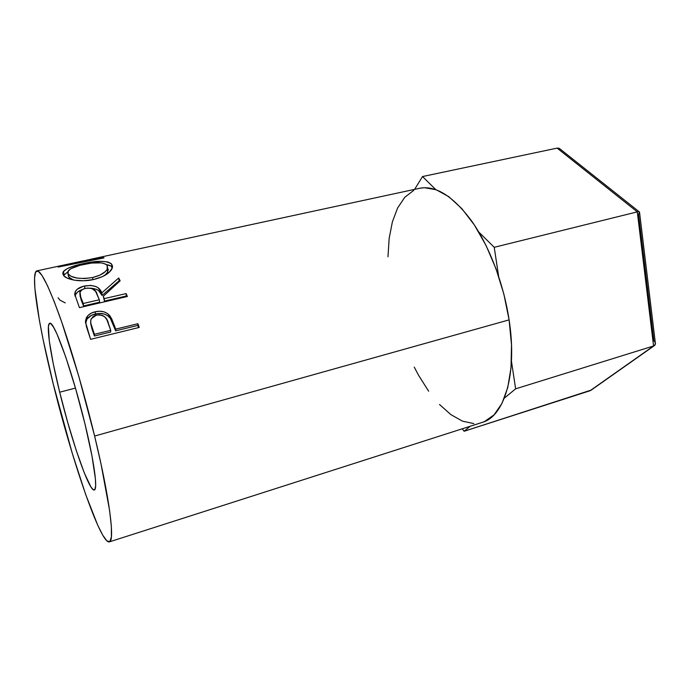<?xml version="1.0" encoding="UTF-8"?>
<svg xmlns="http://www.w3.org/2000/svg" width="690" height="690" viewBox="0 0 690 690"><rect width="100%" height="100%" fill="white"/><g stroke="black" fill="none" stroke-linecap="round" stroke-linejoin="round"><path stroke-width="1.03" d="M422.53 176.545L414.612 189.362L422.53 176.545L557.123 148.117L422.53 176.545L435.761 189.603L422.53 176.545M494.23 247.305L478.782 232.056L494.23 247.305L637.301 211.864L494.23 247.305L498.603 276.207L494.23 247.305M639.57 212.563L638.811 211.675L637.301 211.864L557.123 148.117L558.866 148.229L560.461 149.256L558.866 148.229L557.123 148.117L637.301 211.864L653.559 345.983L515.628 388.832L511.454 361.241L515.628 388.832L653.559 345.983L590.045 390.747L464.137 431.259L470.2 426.256L464.137 431.259L591.33 390.031M504.33 398.139L515.628 388.832L504.33 398.139M462.222 428.818L464.137 431.259L462.222 428.818M639.457 212.822L638.5 213.978L653.853 340.765L655.112 342.335M559.374 148.445L639.121 211.727L637.301 211.864L653.559 345.983L654.957 345.164L655.302 342.757M655.5 343.879L654.293 345.681L590.045 390.747M59.685 392.205L75.46 388.082L59.685 392.205L67.672 422.28L76.262 450.458L84.404 473.168L90.994 487.062L93.366 489.814L94.953 489.417L95.651 485.734L95.401 478.782L91.96 455.849L84.982 423.962C94.306 462.136 97.911 489.736 94.306 490.004C89.26 492.022 71.329 440.022 59.685 392.205C50.611 355.626 45.713 324.05 49.732 323.334C53.855 319.858 72.433 371.643 84.982 423.962L75.659 388.798L65.74 356.971L57.054 334.202L53.648 327.37L51.026 323.843L49.266 323.61L48.404 326.551L49.283 340.826L53.268 363.846L59.685 392.205M109.382 541.874L482.301 422.384C504.261 416.51 517.552 374.161 509.099 319.875L94.616 436.046C109.796 498.629 115.032 541.538 109.339 541.891C100.559 544.315 71.708 459.506 53.285 384.166L43.168 339.825L39.339 320.031L34.888 288.463L34.543 278.044L35.595 272.067L38.114 271.11L42.116 275.603L47.524 285.764L54.191 301.521L61.85 322.428L78.712 376.024L94.616 436.046L101.111 464.422L109.632 510.652L111.357 526.513L111.401 536.855L109.865 541.59L106.924 540.926L102.801 535.276L97.721 525.202L85.603 494.29L72.286 453.365L53.285 384.166C38.744 325.801 30.093 272.412 36.863 270.868C40.908 270.359 48.671 285.936 60.168 317.607C71.312 349.019 84.568 394.439 94.616 436.046L509.099 319.875C503.648 283.685 489.262 246.063 471.762 221.154C453.14 196.15 435.787 185.187 419.701 188.267L92.477 258.871L70.406 264.166L103.284 257.517L104.035 257.896L58.115 267.065L88.139 259.828M139.233 327.431L90.58 339.342L86.354 326.387L85.569 320.16L88.027 315.468L91.235 313.182L95.211 311.794L99.584 311.224L103.888 311.811L107.571 313.596L111.608 318.582L115.713 329.121L137.922 323.714L139.233 327.431L137.922 323.714L115.713 329.121L115.653 330.821L114.687 326.18L110.271 316.313C106.717 311.863 101.697 310.353 95.211 311.794C91.089 312.682 88.148 314.666 86.388 317.736L85.448 321.885L90.58 339.342L139.233 327.431M127.374 296.502L79.419 307.645L74.718 294.182L75.305 291.568L77.297 289.179L83.43 286.272L90.623 285.401L96.074 286.583L98.127 287.816L101.801 292.905L118.715 277.966L120.155 280.778L103.258 296.312L104.233 298.641L126.115 293.586L127.374 296.502L126.115 293.586L104.233 298.641L104.466 301.082L103.258 296.312L120.155 280.778L118.715 277.966L101.801 292.905C99.74 286.842 93.961 284.547 84.473 286.022C79.747 287.083 76.659 289.007 75.201 291.792L74.718 294.182L79.419 307.645L127.374 296.502M63.911 275.853L62.773 273.438L63.195 271.817L67.016 268.746L73.925 266.004L85.258 263.209L101.076 261.32L107.925 261.984L111.116 263.571L112.513 265.969L112.358 267.936L109.132 272.334L102.663 276.535L93.702 279.502L83.766 280.77L74.382 280.183L67.154 278.061L63.911 275.853M414.25 367.14L418.614 375.36L428.645 391.221M439.513 404.495L450.915 414.647L462.49 421.159L473.84 423.582M482.12 422.435L484.518 421.555L494.049 414.854L501.941 403.46L507.728 387.616L511.005 367.822L511.506 344.888L509.099 319.875L503.855 294.052L496.007 268.781L485.993 245.364L474.366 224.983L461.765 208.561L448.828 196.71L436.184 189.75L424.35 187.697L419.442 188.318M413.776 190.345L404.78 197.271L397.604 207.983L392.377 221.887L389.169 238.352L387.978 256.775M58.124 297.813L59.918 300.098L65.205 302.91M63.092 274.594L64.006 274.396M62.79 273.585L63.799 273.361M58.038 267.021L104.035 257.896L103.284 257.517L103.397 258.026L103.284 257.517L70.501 264.563L99.955 257.318M82.895 263.701L83.076 264.546L82.895 263.701C72.968 265.736 66.481 268.315 63.437 271.455L63.316 275.06C65.576 279.519 80.583 282.659 93.702 279.502C103.164 277.095 109.218 273.611 111.883 269.031L111.78 264.296C107.105 260.553 97.48 260.354 82.895 263.701M106.519 264.675C109.374 265.064 111.306 265.943 112.323 267.323L111.78 264.296L112.461 267.548L110.831 266.004L106.519 264.675M63.592 275.465L67.784 271.834L63.592 275.465M68.344 275.224L68.707 277.001L73.39 280.002L69.871 278.243L68.301 275.698M104.578 275.552L107.769 272.119L107.709 268.401L108.278 269.747L107.209 272.981L104.578 275.543M92.641 277.527L92.986 279.657L92.641 277.527C80.014 279.398 71.829 278.208 68.086 273.93L68.275 270.894C70.509 268.272 75.633 266.107 83.637 264.417C95.677 261.777 103.517 262.096 107.157 265.365L107.235 269.212C105.156 272.826 100.291 275.595 92.641 277.527L99.903 275.137L105.07 271.791L106.709 270.014L107.623 268.307L107.157 265.365L105.924 264.236L101.577 262.864L91.442 263.071L79.876 265.322L70.906 268.686L68.034 271.274L67.672 272.61L68.707 277.001L68.086 273.93L71.208 276.345L76.961 278.061L84.525 278.57L92.641 277.527M74.917 295.458L74.718 294.182L74.917 295.458M75.141 296.303L75.581 294.587C76.694 292.327 79.048 290.611 82.645 289.421L77.737 291.939L75.728 294.294L75.141 296.303M84.861 288.532L84.473 286.022L84.861 288.532M90.468 288.161C96.962 288.67 100.835 291.111 102.094 295.475L101.801 292.905L102.094 295.475L119.077 280.744L118.715 277.966L119.077 280.744L102.094 295.475L98.48 290.499L96.453 289.308L90.468 288.161M119.422 281.416L119.077 280.744L119.422 281.416M103.258 296.312L104.466 301.082L126.296 296.01L126.115 293.586L126.296 296.01L104.466 301.082L103.258 296.312M126.589 296.683L126.296 296.01L126.589 296.683M80.126 295.605L81.204 300.159L80.859 297.58L83.249 303.497L83.533 305.937L99.576 302.211L99.326 299.779L83.249 303.497L83.533 305.937L81.204 300.159L80.006 291.999C80.868 290.266 82.714 289.058 85.534 288.351C92.158 287.696 95.97 289.593 96.988 294.035L99.326 299.779L99.576 302.211L83.533 305.937L80.1 296.286M85.448 321.885L85.482 322.403M85.603 323.248L86.517 319.91C88.242 316.908 91.192 314.933 95.384 313.993L95.211 311.794L95.384 313.993C101.887 312.561 106.881 314.01 110.34 318.332L110.271 316.313L110.34 318.332L114.652 327.957L114.687 326.18L115.653 330.821L137.802 325.421L137.922 323.714L137.802 325.421L115.653 330.821L110.34 318.332L107.675 315.692L104.017 313.967L97.851 313.553L91.408 315.373L87.035 319.047L85.603 323.248M138.569 327.595L137.802 325.421L138.569 327.595M90.726 322.765L91.908 328.69L90.701 323.627M94.401 336.004L91.908 328.69L91.839 326.81L94.392 334.305L94.401 336.004L110.685 332.037L94.401 336.004L91.908 328.69L91.839 326.81C90.537 324.084 90.33 321.402 91.209 318.78L96.462 315.08C103.19 314.631 107.148 317.331 108.339 323.179L110.719 330.338L110.685 332.037L110.719 330.338L94.392 334.305L94.401 336.004M99.326 299.779L95.634 291.447L91.856 288.489L87.716 288.041L84.516 288.627L81.869 289.904L79.885 292.301L79.945 294.94L83.249 303.497L99.326 299.779M110.719 330.338L106.89 319.746L104.621 316.727L102.913 315.64L98.661 314.795L95.436 315.382L92.779 316.882L90.752 319.893L90.838 323.351L94.392 334.305L110.719 330.338M655.466 344.129L639.492 211.916M590.761 390.428L654.293 345.681M36.932 270.86L83.775 260.751M63.437 271.463L64.049 274.637M107.769 272.119L107.226 269.221M75.581 294.587L75.201 291.792M86.517 319.91L86.405 317.685"/></g></svg>
